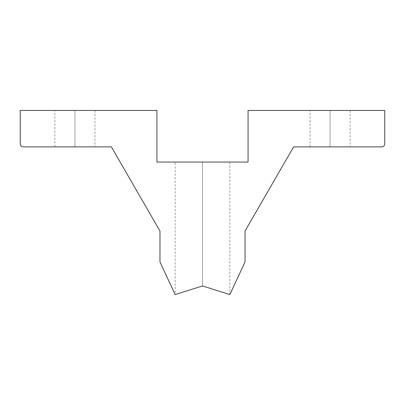 <?xml version="1.0" encoding="UTF-8"?>
<svg xmlns="http://www.w3.org/2000/svg" width="405" height="405" viewBox="0 0 405 405"><rect width="100%" height="100%" fill="white"/><g stroke="black" fill="none" stroke-linecap="round" stroke-linejoin="round"><path stroke-width="0.3" stroke-dasharray="2.02 1.52" d="M202.5 162.066L202.5 285.955L175.162 294.572L202.5 285.955L202.5 162.066L175.162 162.066L202.5 162.066L202.5 285.955L175.162 294.572L202.5 285.955L202.5 162.066L175.162 162.066L202.5 162.066L202.5 285.955L175.162 294.572L202.5 285.955L202.5 162.066L175.162 162.066L202.5 162.066L202.5 285.955L175.162 294.572L202.5 285.955L202.5 162.066L175.162 162.066L202.5 162.066L202.5 285.955L175.162 294.572L202.5 285.955L202.5 162.066L175.162 162.066L229.837 162.066L202.5 162.066L202.5 285.955L202.5 162.066L229.837 162.066L202.5 162.066L202.5 285.955L229.837 294.572L202.5 285.955L175.162 294.572L202.5 285.955L229.837 294.572L202.5 285.955L202.5 162.066L229.837 162.066L202.5 162.066L202.5 285.955L229.837 294.572L202.5 285.955L229.837 294.572L202.5 285.955L229.837 294.572L202.5 285.955L175.162 294.572L202.5 285.955L202.5 162.066L229.837 162.066L202.5 162.066L202.5 285.955L229.837 294.572L202.5 285.955L175.162 294.572L202.5 285.955L202.5 162.066L229.837 162.066L202.5 162.066L202.5 285.955L229.837 294.572L202.5 285.955L229.837 294.572L202.5 285.955L229.837 294.572L202.5 285.955L175.162 294.572L202.5 285.955L202.5 162.066L229.837 162.066L202.5 162.066M330.075 110.428L330.075 146.878L310.027 146.878L330.075 146.878L330.075 110.428L310.027 110.428L330.075 110.428L330.075 146.878L310.027 146.878L330.075 146.878L330.075 110.428L310.027 110.428L330.075 110.428L330.075 146.878L310.027 146.878L330.075 146.878L330.075 110.428L310.027 110.428L330.075 110.428L330.075 146.878L310.027 146.878L330.075 146.878L330.075 110.428L310.027 110.428L330.075 110.428L330.075 146.878L310.027 146.878L330.075 146.878L330.075 110.428L310.027 110.428L350.123 110.428L330.075 110.428L330.075 146.878L330.075 110.428L350.123 110.428L330.075 110.428L330.075 146.878L350.123 146.878L330.075 146.878L330.075 110.428L350.123 110.428L330.075 110.428L330.075 146.878L350.123 146.878L330.075 146.878L330.075 110.428L350.123 110.428L330.075 110.428L330.075 146.878L350.123 146.878L330.075 146.878L330.075 110.428L350.123 110.428L330.075 110.428L330.075 146.878L350.123 146.878L330.075 146.878L330.075 110.428L310.027 110.428L330.075 110.428M74.925 110.428L74.925 146.878L54.877 146.878L74.925 146.878L74.925 110.428L54.877 110.428L74.925 110.428L74.925 146.878L54.877 146.878L74.925 146.878L74.925 110.428L54.877 110.428L74.925 110.428L74.925 146.878L54.877 146.878L74.925 146.878L74.925 110.428L54.877 110.428L74.925 110.428L74.925 146.878L54.877 146.878L74.925 146.878L74.925 110.428L54.877 110.428L74.925 110.428L74.925 146.878L54.877 146.878L74.925 146.878L74.925 110.428L54.877 110.428L94.972 110.428L74.925 110.428L74.925 146.878L74.925 110.428L94.972 110.428L74.925 110.428L74.925 146.878L94.972 146.878L74.925 146.878L74.925 110.428L94.972 110.428L74.925 110.428L74.925 146.878L94.972 146.878L74.925 146.878L74.925 110.428L94.972 110.428L74.925 110.428L74.925 146.878L94.972 146.878L74.925 146.878L74.925 110.428L94.972 110.428L74.925 110.428L74.925 146.878L94.972 146.878L74.925 146.878L74.925 110.428L54.877 110.428L74.925 110.428M74.925 146.878L94.972 146.878L74.925 146.878M330.075 146.878L350.123 146.878L330.075 146.878M175.162 294.572L202.5 285.955L229.837 294.572L245.025 262.005L245.025 231.052L293.625 146.878L381.712 146.878A3.037 3.037 0 0 0 384.75 143.841L384.75 110.428L248.062 110.428L248.062 162.066L156.938 162.066L156.938 110.428L20.25 110.428L20.25 143.841A3.037 3.037 0 0 0 23.287 146.878L111.375 146.878L159.975 231.052L159.975 262.005L175.162 294.572L202.5 285.955L175.162 294.572L159.975 262.005L159.975 231.052L111.375 146.878L23.287 146.878A3.037 3.037 0 0 1 20.25 143.841L20.25 110.428L156.938 110.428L156.938 162.066L248.062 162.066L248.062 110.428L384.75 110.428L384.75 143.841A3.037 3.037 0 0 1 381.712 146.878L293.625 146.878L245.025 231.052L245.025 262.005L229.837 294.572L202.5 285.955L229.837 294.572L202.5 285.955L175.162 294.572L175.162 162.066M310.027 146.878L310.027 110.428M54.877 146.878L54.877 110.428M350.123 110.428L350.123 146.878M94.972 110.428L94.972 146.878M229.837 162.066L229.837 294.572"/><path stroke-width="0.61" d="M202.5 285.955L175.162 294.572L159.975 262.005L159.975 231.052L111.375 146.878L23.287 146.878A3.037 3.037 0 0 1 20.25 143.841L20.25 110.428L156.938 110.428L156.938 162.066L248.062 162.066L248.062 110.428L384.75 110.428L384.75 143.841A3.037 3.037 0 0 1 381.712 146.878L293.625 146.878L245.025 231.052L245.025 262.005L229.837 294.572L202.5 285.955L229.837 294.572L245.025 262.005L245.025 231.052L293.625 146.878L381.712 146.878A3.037 3.037 0 0 0 384.75 143.841L384.75 110.428L248.062 110.428L248.062 162.066L156.938 162.066L156.938 110.428L20.25 110.428L20.25 143.841A3.037 3.037 0 0 0 23.287 146.878L111.375 146.878L159.975 231.052L159.975 262.005L175.162 294.572L202.5 285.955"/></g></svg>
